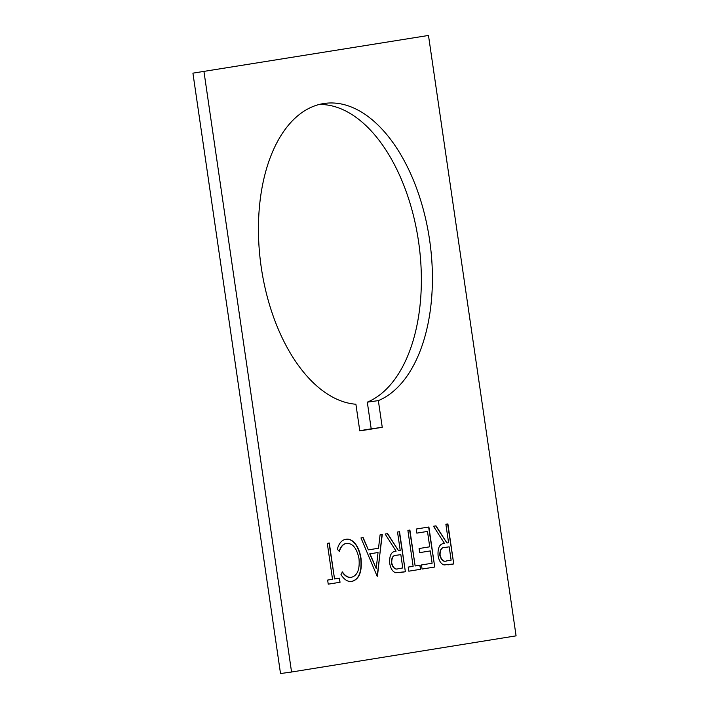 <?xml version="1.0" encoding="UTF-8"?>
<svg xmlns="http://www.w3.org/2000/svg" width="709" height="709" viewBox="0 0 709 709"><rect width="100%" height="100%" fill="white"/><g stroke="black" fill="none" stroke-linecap="round" stroke-linejoin="round"><path stroke-width="1.06" d="M382.248 427.305L359.791 430.921L355.9 404.236A151.699 85.266 -97.9 0 1 261.231 267.231A151.699 85.266 -97.9 0 1 324.554 103.417A151.699 85.266 -97.9 0 1 429.619 240.103A151.699 85.266 -97.9 0 1 378.349 400.62L382.248 427.305L371.197 428.839L367.306 402.154A151.699 85.266 82.1 0 0 418.567 241.636A151.699 85.266 82.1 0 0 319.077 104.498M416.236 529.029L428.901 526.991L434.741 567.014L422.077 569.052L421.474 564.949L432.127 563.238L430.328 550.92L419.684 552.63L419.081 548.527L429.734 546.816L427.483 531.422L416.839 533.133L416.236 529.029M409.899 530.048L415.146 565.968L420.038 565.179L420.632 569.283L408.836 571.188L408.233 567.085L413.125 566.296L407.888 530.376L409.899 530.048M397.527 532.042L399.539 531.715L405.38 571.746L395.719 572.739C392.626 571.764 390.624 568.618 389.711 563.309C389.25 555.448 391.377 551.407 396.092 551.185L385.147 534.037L387.637 533.638L398.582 550.778L400.222 550.521L397.527 532.042M351.894 581.407L352.001 581.398C347.968 582.08 344.29 579.811 340.985 574.6L342.394 571.915C345.177 576.027 348.225 577.817 351.531 577.268C357.433 575.548 359.924 569.362 358.993 558.692C356.804 548.119 352.621 543.032 346.444 543.422C343.218 544.007 340.869 546.657 339.398 551.389L337.289 549.289C338.964 543.28 341.809 539.957 345.832 539.319C349.51 538.583 352.931 540.426 356.113 544.831C358.648 548.642 360.287 553.25 361.049 558.639C362.228 571.738 359.215 579.324 352.001 581.398L351.939 581.407M329.304 543.032L334.551 578.952L339.443 578.163L340.036 582.275L328.24 584.172L327.638 580.068L332.53 579.28L327.292 543.36L329.304 543.032M203.97 71.618L291.559 672.017L516.081 635.849L428.484 35.45L192.919 73.151L428.484 35.45M382.275 534.497L377.17 576.293L360.97 537.936L363.159 537.582L368.352 549.874L378.526 548.234L380.068 534.852L382.275 534.497M445.881 524.252L447.902 523.924L453.742 563.956L444.082 564.949C440.98 563.974 438.977 560.828 438.073 555.519C437.613 547.658 439.74 543.617 444.454 543.395L433.509 526.246L436 525.848L446.945 542.988L448.575 542.731L445.881 524.252M359.755 430.682L371.197 428.839M291.559 672.017L280.516 673.55L192.919 73.151M367.306 402.154L378.349 400.62M329.029 543.076L334.551 578.952M339.159 578.207L340.036 582.275M339.762 582.311L328.24 584.163M342.119 571.95C344.902 576.071 347.942 577.853 351.247 577.312L351.531 577.268M339.124 551.425C340.595 546.692 342.943 544.042 346.169 543.466L346.444 543.422M345.558 539.363C349.227 538.627 352.657 540.462 355.838 544.866L356.113 544.831M355.838 544.866C358.364 548.686 360.012 553.286 360.766 558.683L361.049 558.639M360.766 558.683C361.953 571.773 358.931 579.359 351.717 581.433M381.991 534.542L377.463 576.24M362.884 537.626L368.352 549.874M378.039 552.515L369.735 553.844L376.204 568.458L378.039 552.515L370.009 553.809L376.204 568.458M399.264 531.768L405.38 571.746M405.096 571.782L399.592 572.659M387.362 533.682L398.582 550.778M391.448 563.035L391.731 562.999C393.185 568.024 395.462 569.912 398.555 568.645L402.765 567.962L400.824 554.624L396.42 555.271C393.034 555.076 391.377 557.664 391.448 563.035C392.901 568.069 395.179 569.947 398.281 568.68M398.555 568.645L397.962 568.733M400.824 554.624L396.703 555.227C393.318 555.032 391.66 557.629 391.731 562.999M409.625 530.093L415.146 565.968M419.755 565.224L420.632 569.283M420.357 569.327L408.836 571.179M428.626 527.035L434.741 567.014M434.457 567.058L422.077 569.052M419.675 552.63L430.328 550.92M416.83 533.124L427.483 531.422M447.618 523.969L453.742 563.956M453.459 563.992L447.946 564.869M435.725 525.892L446.945 542.988M439.81 555.244L440.085 555.209C441.539 560.234 443.816 562.122 446.918 560.854L451.128 560.172L449.178 546.834L444.782 547.481C441.397 547.286 439.74 549.874 439.81 555.244C441.264 560.278 443.533 562.157 446.635 560.89M446.918 560.854L446.315 560.943M449.178 546.834L445.057 547.437C441.672 547.242 440.014 549.838 440.085 555.209"/></g></svg>
